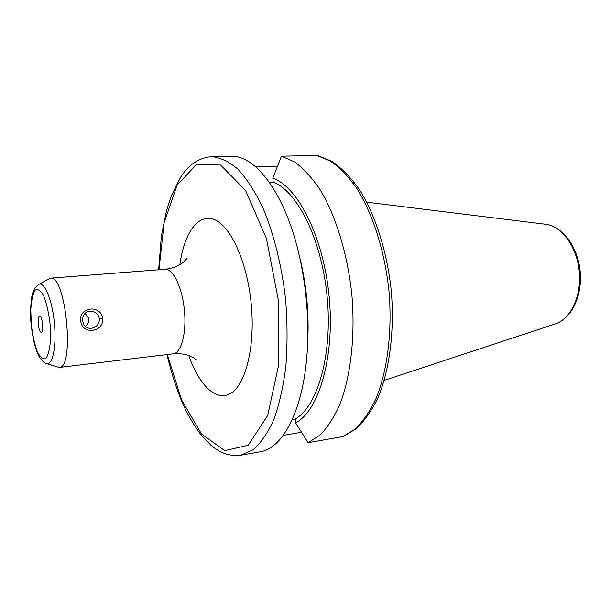<?xml version="1.0" encoding="UTF-8"?>
<svg xmlns="http://www.w3.org/2000/svg" width="611" height="611" viewBox="0 0 611 611"><rect width="100%" height="100%" fill="white"/><g stroke="black" fill="none" stroke-linecap="round" stroke-linejoin="round"><path stroke-width="0.92" d="M99.349 318.896C99.394 324.151 96.622 327.313 91.024 328.374C80.606 328.71 79.491 312.145 89.993 311.129C95.408 311.404 98.524 313.993 99.349 318.896L102.694 318.598C101.098 304.522 78.872 306.523 80.759 320.76C81.591 335.049 103.748 332.69 102.694 318.598M85.403 326.35C87.64 324.762 88.771 322.501 88.771 319.553C88.297 316.895 86.945 314.963 84.708 313.749M46.306 363.499L59.122 367.455C75.084 368.464 65.805 274.056 50.346 278.158L38.546 284.535C34.858 287.697 32.773 291.18 32.276 294.976C31.711 295.411 29.557 310.503 31.153 324.731C33.131 340.907 36.018 351.875 39.807 357.626C42.167 361.093 44.328 363.049 46.306 363.499C52.584 366.027 56.731 346.345 54.364 322.845C52.111 299.329 44.206 280.831 38.546 284.535M38.272 324.334C37.928 319.438 38.386 316.689 39.639 316.078C42.365 315.398 44.045 332.483 41.235 332.346C39.868 331.964 38.875 329.298 38.272 324.334M301.506 432.267L283.221 435.353M292.341 419.452L295.258 418.978L295.625 422.911L308.112 442.708L343.397 436.468L356.656 428.426C364.843 420.498 372.038 410.08 378.224 397.173C389.642 369.518 394.569 331.124 391.33 291.5C387.282 251.931 375.383 214.721 359.039 189.082C350.561 177.243 341.557 168.025 332.025 161.426L317.483 155.461L281.45 156.195L272.827 178.168L273.193 182.116L269.336 182.261M166.971 354.586C171.974 375.536 177.969 393.499 184.957 408.484C189.784 418.123 194.985 426.722 200.576 434.268L210.757 445.029C220.136 453.225 230.179 456.608 240.902 455.187L259.721 451.888C284.398 448.749 306.21 404.161 307.7 340.388C308.395 312.022 305.637 284 299.443 256.307C285.597 194.229 255.65 154.759 230.874 156.279L211.566 156.714C199.003 157.676 188.631 164.603 180.451 177.496L171.279 195.932L166.52 210.596L161.357 236.136L158.639 269.787M307.684 341.144L308.005 333.56C308.586 309.739 306.271 286.2 301.063 262.951L299.268 255.574M295.258 418.978C317.56 406.59 332.605 354.861 327.213 297.511C321.966 240.146 297.549 191.121 273.193 182.116M295.625 422.911C318.911 410.76 334.851 357.137 329.23 297.358C323.769 237.58 298.115 186.79 272.827 178.168M308.112 442.708L320.019 435.101C327.534 427.417 334.194 417.053 340.014 404.024C350.752 375.964 355.319 336.363 351.921 295.403C347.743 254.497 335.943 216.011 320.149 189.815C311.992 177.763 303.484 168.483 294.632 161.976L281.45 156.195M255.627 166.772L277.524 166.154M50.346 278.158L164.749 269.314C172.86 268.092 182.422 287.483 184.415 310.548C186.714 333.232 181.131 353.464 173.058 353.861L59.122 367.455M31.314 324.731L30.779 309.792C31.352 300.665 32.795 294.143 35.102 290.24C37.79 288.491 40.654 290.37 43.694 295.869C46.551 303.354 48.674 312.618 50.056 323.67L50.568 339.388C49.858 348.782 48.269 355.19 45.81 358.596C43.03 359.703 40.181 357.359 37.263 351.554C34.583 344.085 32.597 335.141 31.314 324.731M188.784 355.487C199.171 385.488 216.661 402.573 231.332 393.003C245.996 383.655 255.199 345.918 251.289 304.545C247.44 262.791 231.073 226.544 214.698 219.746C198.285 212.72 184.239 232.928 179.855 264.655M167.284 354.548L181.62 399.93L201.485 433.925L224.749 450.674L248.203 445.243L267.687 415.48L278.799 364.301L278.471 300.818L266.434 238.489L245.569 190.449L220.67 165.046L196.605 164.29L177.045 185.248L164.183 222.457L158.952 269.764M240.902 455.187L253.084 449.788C260.851 443.044 267.778 432.97 273.865 419.574C279.288 404.383 283.29 386.679 285.872 366.463C287.498 345.192 287.437 323.074 285.673 300.108C281.831 265.777 273.759 233.433 262.761 207.473C255.001 191.495 246.707 178.718 237.87 169.14C228.949 161.571 220.181 157.432 211.566 156.714M342.74 436.659L355.159 429.067C363.003 421.437 369.983 411.203 376.093 398.364C387.382 370.724 392.338 331.857 389.039 291.722C384.938 251.633 372.924 213.957 356.679 188.295C348.278 176.495 339.495 167.406 330.33 161.037L316.651 155.377M545.524 224.26C562.83 226.375 577.815 246.981 580.167 271.169C582.566 295.342 571.881 318.476 555.315 323.922C570.758 319.034 581.733 295.877 579.243 271.253C576.891 246.623 561.624 226.047 545.524 224.26L366.715 202.188M164.749 269.314C172.707 268.344 178.893 265.991 183.292 262.279L187.081 258.361M197.101 360.253L192.618 357.152C187.577 354.357 181.055 353.265 173.058 353.861M301.063 262.951L299.443 256.307M308.005 333.56L307.7 340.388M555.315 323.922L384.227 380.378"/></g></svg>
